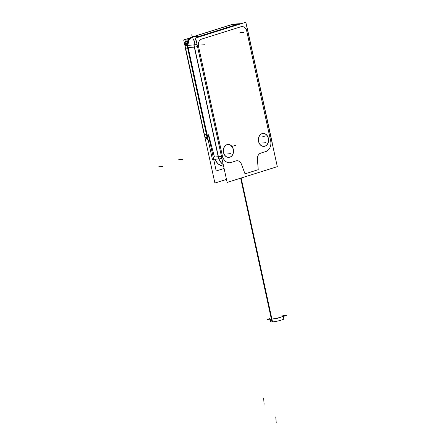 <?xml version="1.0" encoding="UTF-8"?>
<svg xmlns="http://www.w3.org/2000/svg" width="445" height="445" viewBox="0 0 445 445"><rect width="100%" height="100%" fill="white"/><g stroke="black" fill="none" stroke-linecap="round" stroke-linejoin="round"><path stroke-width="0.67" d="M263.891 146.388A6.48 5.04 -94.2 0 1 258.556 141.454A6.48 5.04 -94.2 0 1 262.939 133.461A6.48 5.04 -94.2 0 1 268.274 138.401A6.48 5.04 -94.2 0 1 263.957 146.383M228.819 157.408A6.48 5.04 -94.2 0 1 223.485 152.474A6.48 5.04 -94.2 0 1 227.868 144.48A6.48 5.04 -94.2 0 1 233.202 149.42A6.48 5.04 -94.2 0 1 228.886 157.402M187.801 45.373L188.897 40.256L192.301 37.03L188.897 40.256L187.801 45.373M208.416 135.286L207.275 135.369L188.135 47.576L194.382 47.114L218.284 156.751A2.982 0.339 167.7 0 0 221.415 156.184A2.982 0.339 167.7 0 1 218.284 156.751L214.451 157.029L208.755 135.263L214.451 157.029L218.284 156.751L194.382 47.114L188.135 47.576L207.275 135.369L208.416 135.286L207.097 135.38A4.472 0.506 -12.3 0 1 206.819 135.386A4.472 0.506 -12.3 0 0 207.097 135.38M191.917 37.107L188.135 40.412L187.128 45.685L187.773 41.157L190.51 37.831L188.786 38.971L185.37 45.613L188.825 38.949M206.691 135.53L187.484 47.448L185.687 48.633L204.338 134.173L206.664 135.386L187.484 47.448L185.687 48.633L204.338 134.173L206.691 135.53M207.932 138.968L207.114 137.294L187.145 45.685L184.987 45.596L204.961 137.205L207.12 137.294L207.932 138.968M205.44 137.227L208.154 139.98L205.44 137.227M241.151 178.017L272.529 321.919A6.703 0.757 167.7 0 1 270.727 321.791L270.098 318.898A6.703 0.757 -12.3 0 0 271.622 319.048A6.703 0.757 -12.3 0 0 278.959 317.697A6.703 0.757 -12.3 0 0 283.198 316.039L283.832 318.932A6.703 0.757 167.7 0 1 279.399 320.639A6.703 0.757 167.7 0 1 272.001 321.957L240.65 178.172M277.313 166.653L245.829 22.25L195.65 38.02L227.134 182.422L277.313 166.653M247.159 28.358A2.982 0.339 167.7 0 1 247.298 28.424L272.156 142.445A2.982 0.339 167.7 0 1 272.062 142.561M198.348 36.585L198.342 36.585A2.982 1.841 72.6 0 1 199.354 36.857M239.232 23.735A2.982 1.841 72.6 0 1 240.239 24.008M197.029 44.355A2.982 0.339 -12.3 0 1 193.842 44.928L218.701 158.948A2.982 0.339 -12.3 0 0 221.894 158.376M223.234 164.539A11.92 9.267 -94.2 0 1 218.879 158.932L212.393 159.41L187.529 45.39L194.026 44.917L218.884 158.932M239.633 23.752A8.939 6.953 -94.2 0 1 239.866 23.73A8.939 6.953 -94.2 0 1 241.001 23.769L239.805 23.735L240.995 23.769M198.526 36.573L192.029 37.046L232.919 24.197L239.416 23.724L198.526 36.573M207.531 137.132A4.472 0.506 167.7 0 1 207.031 137.143L187.123 45.835A4.472 0.506 167.7 0 0 187.623 45.829A8.939 6.953 -94.2 0 1 192.88 36.751L193.008 36.74M194.248 44.889A8.939 6.953 -94.2 0 1 195.867 39.021M197.168 37.541A8.939 6.953 -94.2 0 1 199.527 36.262M224.096 168.477L216.198 170.958L208.282 134.663M226.477 179.407L214.891 183.045L204.605 135.875M185.17 46.719L183.696 39.978L190.026 37.992M189.509 38.492L188.502 38.81L191.4 37.246M191.706 37.169L191.445 37.252A4.472 2.765 -107.4 0 1 191.762 37.113A4.472 2.765 -107.4 0 1 192.179 37.035L233.063 24.191A4.472 2.765 -107.4 0 0 232.646 24.264M231.528 24.653L238.503 23.98L199.188 36.334L192.941 36.79L232.257 24.436L238.503 23.98L199.188 36.334L192.941 36.79L232.257 24.436M185.259 46.92A8.939 8.144 -123.5 0 1 188.641 39.065L190.588 37.781A8.939 8.144 -123.5 0 1 192.401 36.902M187.234 45.841A8.939 8.144 -123.5 0 1 190.588 37.781M207.676 137.121L187.773 45.818M188.168 47.604L187.467 47.437M206.68 135.541L207.292 135.336M208.154 139.98L207.743 139.747A8.939 7.632 -60 0 1 204.667 135.881M207.91 138.862A8.939 7.632 -60 0 1 207.148 137.143M185.187 46.708A2.931 0.334 -12.3 0 0 185.053 46.847A2.931 0.334 -12.3 0 0 185.348 46.925M185.053 46.847L204.45 135.808A2.931 0.334 -12.3 0 0 204.744 135.886M215.03 159.215A11.92 9.267 -94.2 0 0 223.585 166.135A11.92 9.267 -94.2 0 1 215.135 159.21M223.212 164.428A11.92 9.267 -94.2 0 1 219.012 158.921M233.414 149.809A6.48 5.04 85.8 0 0 228.001 144.475A6.48 5.04 85.8 0 0 223.713 152.858M223.54 152.068A6.48 5.04 85.8 0 0 228.953 157.402A6.48 5.04 85.8 0 0 233.241 149.019M268.48 138.79A6.48 5.04 85.8 0 0 263.073 133.45A6.48 5.04 85.8 0 0 258.784 141.833M258.612 141.043A6.48 5.04 85.8 0 0 264.024 146.377A6.48 5.04 85.8 0 0 268.307 137.995M283.131 315.733L286.252 315.505L275.794 318.787L267.05 319.432L270.009 318.498M258.556 141.454A6.48 5.04 -94.2 0 1 262.044 133.633A6.48 5.04 -94.2 0 1 268.274 138.401A6.48 5.04 -94.2 0 1 264.786 146.216A6.48 5.04 -94.2 0 1 258.556 141.454M223.485 152.474A6.48 5.04 -94.2 0 1 226.972 144.653A6.48 5.04 -94.2 0 1 233.202 149.42A6.48 5.04 -94.2 0 1 229.715 157.241A6.48 5.04 -94.2 0 1 223.485 152.474M258.233 169.679L245 173.839L241.474 164.294L245 173.839L258.233 169.679L257.416 159.282A5.957 4.634 -94.2 0 1 260.776 153.119L265.826 151.534A8.939 6.953 85.8 0 0 270.632 140.748L246.73 31.117A5.957 4.634 85.8 0 0 241.001 26.733L201.685 39.088A5.957 4.634 85.8 0 0 198.481 46.28L222.383 155.911A8.939 6.953 85.8 0 0 230.977 162.481L236.028 160.895A5.957 4.634 -94.2 0 1 241.474 164.294A5.957 4.634 -94.2 0 0 236.028 160.895L230.977 162.481A8.939 6.953 85.8 0 1 222.383 155.911L198.481 46.28A5.957 4.634 85.8 0 1 201.685 39.088L241.001 26.733A5.957 4.634 85.8 0 1 246.73 31.117L270.632 140.748A8.939 6.953 85.8 0 1 265.826 151.534L260.776 153.119A5.957 4.634 -94.2 0 0 257.416 159.282L258.233 169.679M239.455 24.253A2.982 1.841 -107.4 0 0 238.609 23.974A2.982 1.841 -107.4 0 1 239.455 24.253M198.548 36.579A8.939 6.953 85.8 0 0 196.985 37.597A8.939 6.953 85.8 0 1 198.548 36.579M195.839 38.887A8.939 6.953 85.8 0 0 194.12 44.906A8.939 6.953 85.8 0 1 195.839 38.887M199.299 36.329A2.982 1.841 -107.4 0 1 200.139 36.607A2.982 1.841 -107.4 0 0 199.299 36.329L192.668 36.813M197.508 46.553A2.982 0.339 167.7 0 1 194.51 47.109A2.982 0.339 167.7 0 0 197.508 46.553M218.934 158.926A11.92 9.267 85.8 0 0 223.223 164.494A11.92 9.267 85.8 0 1 218.934 158.926M231.634 24.603A4.472 2.765 72.6 0 1 231.828 24.525L192.93 36.746M223.585 166.13A11.92 9.267 -94.2 0 1 215.107 159.21A11.92 9.267 -94.2 0 0 223.585 166.13M260.675 153.152L265.926 151.5M262.066 142.99L265.743 142.723M271.111 142.94L246.252 28.925M240.395 32.657L244.071 32.385M241.785 26.489L200.901 39.338M201.079 45.012L204.761 44.739M198.003 44.083L222.862 158.103M227.217 153.942L230.894 153.67M230.877 162.514L236.128 160.862M191.639 34.816L193.625 40.184M241.401 164.105L245.073 174.028M158.748 166.808L162.431 166.541M184.48 38.971L186.466 44.339M264.13 404.26L263.668 398.409M265.637 135.92L262.717 136.721M191.461 37.241L191.739 37.152M207.047 137.143L187.139 45.835M204.288 134.145L206.836 135.619M235.533 145.376L231.522 146.522M182.428 159.371L178.751 159.638M185.315 46.925L204.711 135.886M214.373 157.035L218.362 156.746M276.223 422.75L275.767 416.904M258.25 169.89L257.399 159.076M240.89 178.1L271.622 319.048A6.703 0.757 -12.3 0 0 280.851 317.157A6.703 0.757 -12.3 0 0 281.674 315.889M271.584 140.364A2.982 0.339 -12.3 0 0 271.678 140.253L247.776 30.616A2.982 0.339 -12.3 0 1 247.676 30.733M204.294 134.173A2.931 0.334 167.7 0 1 204.077 134.095L185.426 48.561A2.931 0.334 167.7 0 0 185.643 48.633M231.862 24.514L192.546 36.868M192.357 36.929L190.516 37.831M185.198 46.914L185.181 46.497L185.198 46.914M214.796 159.232L217.872 163.766L222.244 165.996L217.872 163.766L214.796 159.232M191.762 37.113L192.268 36.952M190.399 37.903L192.485 36.89"/></g></svg>
